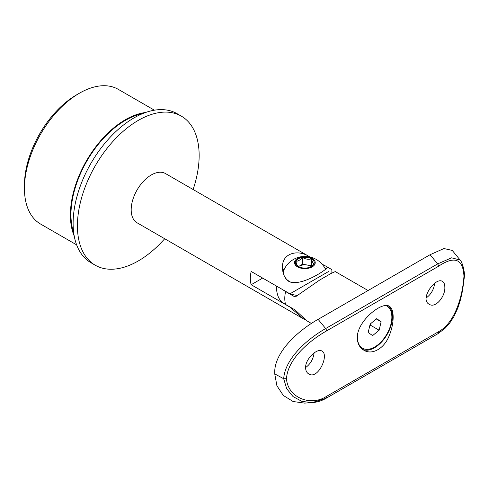 <?xml version="1.0" encoding="UTF-8"?>
<svg xmlns="http://www.w3.org/2000/svg" width="489" height="489" viewBox="0 0 489 489"><rect width="100%" height="100%" fill="white"/><g stroke="black" fill="none" stroke-linecap="round" stroke-linejoin="round"><path stroke-width="0.73" d="M438.199 331.903C454.935 323.198 462.667 296.261 463.951 276.236C463.095 258.736 454.507 255.478 438.199 266.462L326.236 331.108C310.179 340.203 287.673 358.608 286.487 378.694C287.673 397.294 310.179 406.775 326.236 396.548L438.199 331.903A2.029 1.174 60 0 1 437.942 333.7L325.98 398.346A2.029 1.174 60 0 0 326.236 396.548M357.276 337.826C356.964 320.833 382.422 301.016 389.244 306.261C394.458 308.779 394.464 323.009 389.25 335.552C384.476 348.37 372.16 355.472 363.871 350.216C359.635 347.673 357.441 343.547 357.276 337.826M444.837 287.269C444.819 284.341 444.03 282.397 442.466 281.438C435.583 276.517 419.134 299.384 429.269 304.292C435.528 308.596 445.412 296.358 444.837 287.269M305.601 367.661C305.313 358.761 317.453 347.795 321.884 351.053C329.586 354.556 318.015 380.228 308.687 373.908C306.695 372.704 305.662 370.619 305.601 367.661M426.176 297.923C430.943 294.537 433.78 289.665 434.684 283.314M325.662 398.437L312.141 402.618L304.549 403.107L293.082 401.518L283.32 395.454L276.902 385.748L274.739 373.877C273.473 352.074 299.292 329.782 318.119 319.36L325.662 328.553L437.631 263.913L451.579 257.825L460.125 260.026L452.246 250.423L443.951 248.534L430.088 254.714L318.119 319.36M314.103 352.93C313.198 359.281 310.362 364.152 305.601 367.545M388.284 305.827A25.373 14.652 -60 0 1 387.08 334.568A25.373 14.652 -60 0 1 362.777 349.507M325.98 398.346C321.64 400.852 317.025 402.276 312.135 402.618L301.945 401.414L293.045 396.585L286.682 388.694L283.693 378.749L274.739 373.877M286.487 378.694L283.693 378.749C285.081 357.82 308.602 338.211 325.662 328.553A2.029 1.174 60 0 1 326.236 331.108M463.951 276.236L464.55 275.331C464.11 267.575 461.292 260.698 460.125 260.026M369.745 325.863L370.503 325.234L370.931 323.431M370.46 323.822A8.117 4.688 -60 0 1 370.051 324.574M376.652 318.675L370.173 324.06L368.168 332.514L372.636 335.588L379.116 330.209L381.12 321.75L376.652 318.675M357.551 334.568A24.358 14.065 120 0 0 361.921 347.887A24.358 14.065 120 0 0 362.465 348.229A24.358 14.065 120 0 0 386.823 334.164A24.358 14.065 120 0 0 386.823 306.035A24.358 14.065 120 0 0 385.754 305.515M359.513 346.016A24.358 14.065 120 0 0 361.059 347.392A24.358 14.065 120 0 0 361.603 347.734L362.465 348.229M386.823 306.035L385.962 305.539A24.358 14.065 120 0 0 385.913 305.509M376.298 318.969L381.12 321.75M370.503 325.234L379.116 330.209M328.443 271.591L289.928 293.828L251.169 271.456A28.423 16.406 120 0 0 250.331 278.565A28.423 16.406 120 0 0 251.169 284.714L289.928 307.092L303.443 318.846L137.073 222.788A28.423 16.406 -60 0 1 131.186 209.781A28.423 16.406 -60 0 1 143.595 181.181A28.423 16.406 -60 0 1 165.496 173.564L310.032 257.012M303.443 318.846L305.203 319.8M309.885 256.982C297.703 248.65 281.542 253.455 282.55 267.562C282.483 273.565 284.665 278.253 289.091 281.615C301.627 287.025 327.985 268.65 327.208 267.562L325.974 266.218L322.11 264.194M296.811 295.35A28.423 16.406 180 0 1 289.928 293.828M251.169 284.714L262.654 278.082M289.928 307.092A28.423 16.406 0 0 0 290.356 307.22M325.943 269.311A22.329 12.891 0 0 0 324.513 267.452M285.246 267.452A22.329 12.891 0 0 0 282.893 271.346M283.094 289.885A27.298 15.758 0 0 0 285.582 291.536L295.124 297.043L319.69 280.032L331.053 273.461L335.271 271.584L368.07 290.521M311.462 323.474L306.847 320.808L295.124 309.971L285.582 304.464A27.298 15.758 180 0 1 278.168 296.554A28.423 28.423 0 0 1 276.468 286.059M302.453 257.428A9.377 5.416 0 0 0 295.821 261.254A9.377 5.416 0 0 0 298.253 266.481C297.44 266.077 296.634 264.335 295.821 261.254C298.052 261.303 300.264 260.026 302.453 257.428C305.448 259.225 308.467 259.696 311.511 258.828A9.377 5.416 0 0 0 302.453 257.428L302.453 264.262L311.511 265.661L311.762 266.205M311.041 266.737L313.938 264.054A9.377 5.416 0 0 0 311.511 258.828C312.318 261.908 313.131 263.65 313.938 264.054A9.377 5.416 0 0 1 311.511 266.481A9.377 5.416 0 0 1 307.306 267.886A9.377 5.416 0 0 1 298.253 266.481M294.885 264.201A10.348 5.972 0 0 0 312.196 266.878A10.348 5.972 0 0 0 307.557 256.884A10.348 5.972 0 0 0 294.885 264.201M285.747 278.492A21.516 12.427 0 0 0 291.762 282.654M325.65 269.549A21.516 12.427 0 0 0 325.619 269.488A22.995 22.995 0 0 0 284.14 269.494A21.516 12.427 0 0 0 283.363 272.801A21.516 12.427 0 0 0 283.394 273.479M298.431 266.584L302.453 264.262M298.534 266.639A8.038 4.639 180 0 1 311.206 266.627M295.821 265.539L295.821 261.254M311.511 265.661L311.511 258.828M24.45 188.436L24.45 185.117A73.692 42.543 -60 0 1 76.559 94.866L79.426 93.21A77.751 44.89 120 0 0 24.45 188.436A77.751 44.89 120 0 0 40.55 224.029L76.639 244.861M154.39 110.19L118.301 89.359A77.751 44.89 120 0 0 79.426 93.21M74.224 236.034A77.751 44.89 -60 0 1 86.486 160.765A77.751 44.89 -60 0 1 145.539 112.507M73.698 232.727A76.938 44.42 -60 0 1 86.895 161.003A76.938 44.42 -60 0 1 142.415 113.711M164.695 238.736A86.076 49.695 -60 0 1 138.283 260.949A86.076 49.695 -60 0 1 95.245 265.215L90.942 262.727A86.076 49.695 -60 0 1 90.942 163.338A86.076 49.695 -60 0 1 177.012 113.644L181.321 116.125A86.076 49.695 -60 0 1 193.118 189.512M95.245 265.215A86.076 49.695 -60 0 1 95.245 165.826A86.076 49.695 -60 0 1 181.321 116.125M293.253 312.96L300.014 316.86M438.199 266.462A2.029 1.174 60 0 0 437.631 263.913L430.088 254.714M285.582 291.536A28.423 16.406 120 0 0 285.582 304.464M437.942 333.7L445.051 328.333L449.55 323.302L453.896 316.603L457.808 308.076L460.51 299.671L462.588 290.368L464.55 275.46M331.866 273.021L331.866 269.616L325.974 266.218M283.363 273.369L283.363 272.801"/></g></svg>
